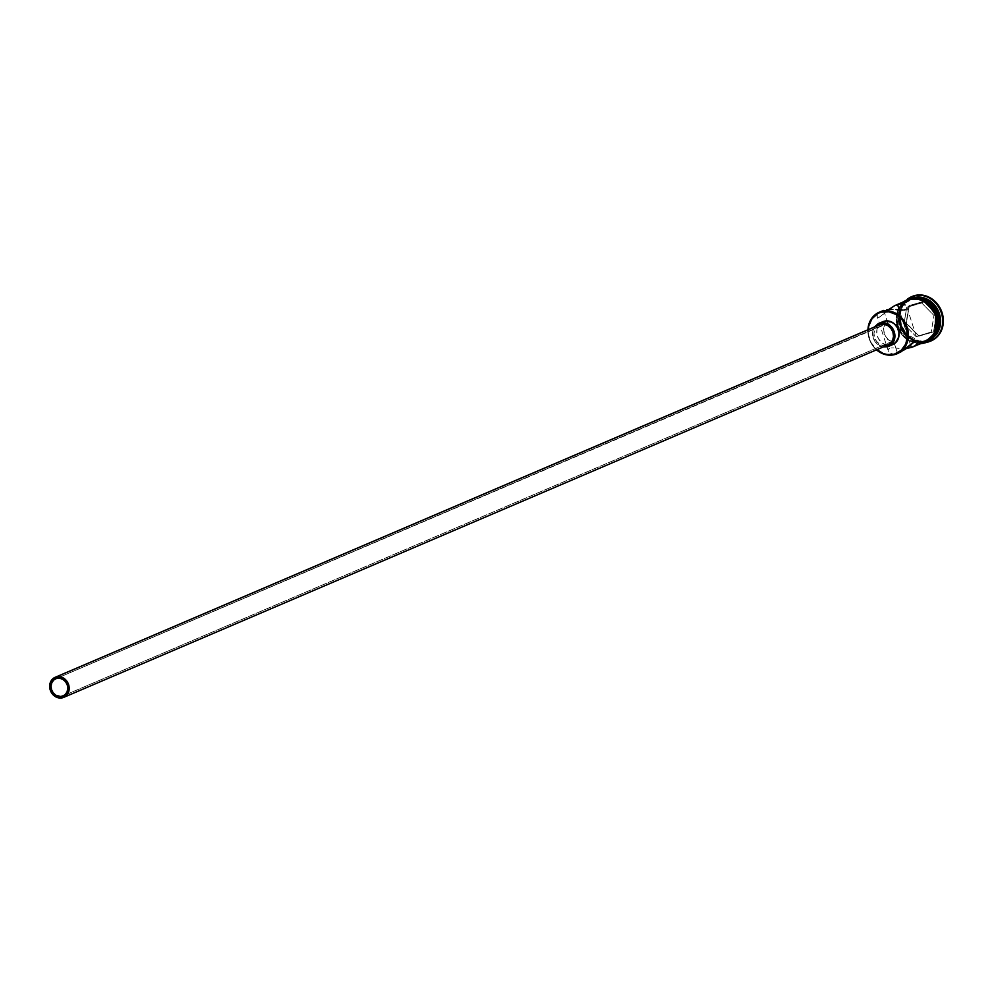 <?xml version="1.0" encoding="UTF-8"?>
<svg xmlns="http://www.w3.org/2000/svg" width="993" height="993" viewBox="0 0 993 993"><rect width="100%" height="100%" fill="white"/><g stroke="black" fill="none" stroke-linecap="round" stroke-linejoin="round"><path stroke-width="0.74" stroke-dasharray="4.96 3.72" d="M867.919 329.775A22.603 19.798 -113.2 0 0 876.509 349.846A22.603 19.798 66.8 0 1 867.919 329.775M876.807 349.722A21.97 19.252 66.8 0 1 868.23 329.651L868.403 334.318L871.022 342.461L876.807 349.722M889.467 322.737L56.564 678.442L887.792 323.035L891.28 322.762L889.467 322.737M893.104 323.11L894.867 323.755L893.104 323.11M895.711 324.177L896.518 324.674L895.711 324.177M897.945 325.878L899.112 327.342L897.945 325.878M899.906 329.043L900.254 330.892L899.906 329.043M900.167 332.779L900.254 330.892L900.167 332.779M899.335 335.473L898.901 336.317L899.335 335.473M897.821 337.843L898.901 336.317L897.821 337.843M895.065 340.165L893.501 340.822L895.065 340.165L893.501 340.822L897.548 353.421L898.268 353.185L895.065 354.489L897.548 353.421L893.501 340.822L888.996 340.413L884.813 335.398L883.422 328.472L885.135 324.55L887.792 323.035L887.097 320.876L887.792 323.035L885.135 324.55L883.534 327.715L884.142 333.636L887.73 339.556L890.398 340.934L893.501 340.822L63.875 695.547L893.501 340.822M879.45 324.848A10.911 9.558 -113.2 0 0 874.734 338.104A10.911 9.558 -113.2 0 0 887.072 345.254L62.758 697.719L887.072 345.254L883.298 345.49L879.599 344.112L876.521 341.319L874.548 337.558L873.977 333.387L874.883 329.44L877.142 326.325L880.406 324.512M882.988 321.645A12.475 10.923 -113.2 0 0 877.589 336.788A12.475 10.923 -113.2 0 0 891.689 344.968L887.543 346.743A12.475 10.923 66.8 0 1 873.455 338.563A12.475 10.923 66.8 0 1 878.842 323.42M910.494 344.856L899.261 309.866L910.494 344.856M883.745 310.437L887.097 320.876L883.745 310.437M932.079 336.602A21.66 18.979 66.8 0 1 925.153 340.611L925.848 341.319A22.603 19.798 -113.2 0 0 933.01 337.198A22.603 19.798 66.8 0 1 927.834 340.611A22.603 19.798 66.8 0 1 925.848 341.319L927.226 340.723A22.603 19.798 66.8 0 1 904.114 330.781A22.603 19.798 66.8 0 1 903.99 304.466A22.603 19.798 -113.2 0 0 904.114 330.781A22.603 19.798 -113.2 0 0 927.226 340.723L927.946 341.455L925.153 340.611A21.66 18.979 66.8 0 1 902.476 330.235A21.66 18.979 66.8 0 1 903.978 304.466A21.66 18.979 66.8 0 1 911.922 299.402L912.058 298.334A22.603 19.798 -113.2 0 0 899.906 325.356A22.603 19.798 -113.2 0 0 925.848 341.319A22.603 19.798 66.8 0 1 900.291 326.498A22.603 19.798 66.8 0 1 910.072 299.054A22.603 19.798 66.8 0 1 912.058 298.334L913.436 297.751A22.603 19.798 -113.2 0 0 911.45 298.459A22.603 19.798 -113.2 0 0 903.99 304.466A22.603 19.798 66.8 0 1 913.436 297.751L912.058 298.334A22.603 19.798 66.8 0 1 916.105 297.664A22.603 19.798 -113.2 0 0 912.058 298.334L911.922 299.402L915.894 298.756A21.66 18.979 66.8 0 1 935.989 312.547A21.66 18.979 66.8 0 1 932.079 336.602L925.153 340.611L917.656 341.071L910.296 338.328L904.201 332.792L901.917 329.229L899.335 321.186L899.683 312.969L902.898 305.819L905.442 303.002L911.922 299.402A21.66 18.979 66.8 0 1 915.894 298.756M907.379 299.191A24.155 21.176 -113.2 0 0 901.557 327.268A24.155 21.176 -113.2 0 0 925.873 342.461A24.155 21.176 66.8 0 1 901.557 327.268A24.155 21.176 66.8 0 1 907.379 299.191M894.978 353.918L897.548 353.421L894.978 353.918M890.808 353.371L892.682 353.88L890.808 353.371M888.45 351.423L877.216 316.63L878.197 317.462L880.977 316.283L889.492 308.885L879.413 317.239L877.427 317.04L877.353 315.017L877.142 316.159M888.375 349.164L888.09 350.244L889.405 348.357L888.375 349.164M891.155 347.972L893.477 347.947L891.155 347.972M896.17 348.121L899.112 348.344L896.17 348.121M902.215 348.493L905.38 348.456L902.215 348.493M906.497 348.369L905.38 348.456L906.497 348.369M907.49 300.147L902.798 303.15L898.119 309.605L896.232 317.785L897.411 326.424L901.507 334.231L907.875 340.003L915.546 342.858L923.366 342.386L911.351 347.513L923.366 342.386A22.603 19.798 -113.2 0 1 917.693 343.069A22.603 19.798 -113.2 0 1 898.069 328.211A22.603 19.798 -113.2 0 1 901.892 304.019A22.603 19.798 -113.2 0 1 907.577 300.109M878.097 313.751L879.401 312.51L878.097 313.751M925.699 341.518L930.826 338.328L935.505 331.873L937.392 323.706L936.213 315.066L932.117 307.259L925.749 301.487L918.078 298.62L910.258 299.104A22.603 19.798 66.8 0 1 935.816 313.925A22.603 19.798 66.8 0 1 926.047 341.381A22.603 19.798 66.8 0 1 925.699 341.518A22.603 19.798 66.8 0 1 924.061 342.089L916.241 342.573L908.57 339.705L902.203 333.933L898.106 326.126L896.915 317.487L898.814 309.32L903.493 302.865L911.636 298.521A22.603 19.798 -113.2 0 1 917.929 297.863L911.636 298.521L908.049 300.01L902.215 305.211L898.864 312.671L898.504 321.236L901.197 329.626L906.535 336.54L913.697 340.947L921.591 342.163L925.439 341.493L924.061 342.089A22.603 19.798 66.8 0 1 917.817 342.746A22.603 19.798 66.8 0 1 898.727 327.864A22.603 19.798 66.8 0 1 902.265 304.057A22.603 19.798 66.8 0 1 907.925 299.973A22.603 19.798 66.8 0 1 908.272 299.812A22.603 19.798 66.8 0 1 910.258 299.104L911.636 298.521A22.603 19.798 -113.2 0 0 909.65 299.228A22.603 19.798 -113.2 0 0 908.632 299.7A22.603 19.798 -113.2 0 0 903.022 304.193A22.603 19.798 -113.2 0 0 900.055 327.131A22.603 19.798 -113.2 0 0 917.966 342.026A22.603 19.798 -113.2 0 0 925.439 341.493L929.026 340.003L934.86 334.802M911.872 296.584A24.155 21.176 -113.2 0 0 901.843 325.977A24.155 21.176 -113.2 0 0 929.088 341.617L920.734 342.138L912.53 339.072L905.728 332.903L901.346 324.562L900.08 315.327L902.103 306.589L907.105 299.687L912.12 296.473M922.41 342.784L898.553 329.664L897.275 311.355L905.442 301.028M914.081 298.285L909.501 299.178M907.875 299.824L902.078 304.044M898.913 308.749L900.8 332.171L917.768 342.895M922.249 342.659L924.098 342.237L923.974 343.131M924.123 342.312L925.761 341.666M887.543 346.743L891.689 344.968L885.21 344.67L881.263 342.237L878.321 338.414L876.831 333.797L877.03 329.068L878.879 324.947L884.08 321.26M931.111 340.897L929.088 341.617A24.155 21.176 -113.2 0 0 930.863 341.009M937.342 314.111L924.62 301.115L909.005 305.658L906.088 323.184L918.798 336.18L934.425 331.65L937.342 314.111L934.425 331.65L916.154 336.677L903.928 324.19L906.423 323.135L918.637 335.622L931.173 332.32L916.154 336.677L933.656 331.252L936.461 314.409L933.966 315.464L931.173 332.32L934.425 331.65L933.656 331.252L936.461 314.409L924.235 301.909L921.752 302.977L933.966 315.464L937.342 314.111L936.461 314.409L924.235 301.909L906.733 307.333L921.752 302.977L924.62 301.115L937.342 314.111M927.226 340.723A22.603 19.798 -113.2 0 0 929.212 340.016A22.603 19.798 -113.2 0 0 931.409 338.886A22.603 19.798 66.8 0 1 927.226 340.723M915.608 298.769L919.419 298.943L926.779 301.686L932.874 307.222L935.158 310.784L937.74 318.827L937.938 322.986L936.126 330.818L931.633 337.012M925.687 341.518L924.061 342.089L925.439 341.493A22.603 19.798 -113.2 0 0 926.37 341.195A22.603 19.798 -113.2 0 0 927.425 340.785A22.603 19.798 -113.2 0 0 934.128 335.746M910.209 298.955L903.394 302.741L898.677 309.233L896.778 317.462L896.989 321.844L899.695 330.284L905.07 337.248L912.282 341.679L920.226 342.908L927.71 340.736M922.038 299.514L918.078 298.471M923.416 342.523L919.543 343.206L911.586 341.977L904.375 337.546L899.013 330.582L896.294 322.129L896.654 313.503L900.03 305.993L905.914 300.755M874.734 326.722L872.884 330.83L873.232 337.943L877.117 344.012L883.236 347.004M887.072 345.254A10.911 9.558 -113.2 0 0 888.027 344.919M887.792 323.035L886.315 323.656M903.928 324.19L906.733 307.333L909.216 306.278L906.423 323.135L903.928 324.19L906.733 307.333L921.752 302.977L933.966 315.464L931.173 332.32L916.154 336.677L903.928 324.19M918.637 335.622L906.088 323.184L918.637 335.622M906.423 323.135L909.005 305.658L906.423 323.135M909.216 306.278L909.005 305.658L924.62 301.115L924.235 301.909L909.216 306.278M894.333 340.525L63.093 695.944M906.894 307.11L917.88 341.319M909.65 299.228L908.272 299.812M911.45 298.459L910.072 299.054M902.612 302.244L897.759 328.894L920.374 343.801M929.212 340.016L927.834 340.611M927.425 340.785L926.047 341.381M886.985 323.333L55.745 678.74"/><path stroke-width="1.49" d="M868.23 329.651A21.97 19.252 66.8 0 1 881.176 312.212L881.263 311.504A22.603 19.798 66.8 0 1 906.82 326.325A22.603 19.798 66.8 0 1 897.051 353.769A22.603 19.798 66.8 0 1 895.065 354.489A22.603 19.798 66.8 0 1 876.509 349.846A22.603 19.798 -113.2 0 0 895.065 354.489L894.594 354.004A21.97 19.252 66.8 0 1 876.807 349.722M876.211 349.201L883.174 353.471L886.997 354.476L895.065 354.489A22.603 19.798 -113.2 0 0 907.217 327.467A22.603 19.798 -113.2 0 0 881.263 311.504A22.603 19.798 -113.2 0 0 867.919 329.775A22.603 19.798 66.8 0 1 879.277 312.212A22.603 19.798 66.8 0 1 881.263 311.504L883.745 310.437L877.688 313.664L872.015 318.728L868.751 325.977L868.205 330.086M62.274 696.23L63.875 695.547L60.685 696.503L55.869 695.249L53.225 692.853L51.537 689.626L51.04 686.051L51.835 682.675L53.771 680.006L56.564 678.442A9.347 8.192 66.8 0 1 67.139 684.574A9.347 8.192 66.8 0 1 63.093 695.944A9.347 8.192 66.8 0 1 62.274 696.23A9.347 8.192 66.8 0 1 51.698 690.098A9.347 8.192 66.8 0 1 55.745 678.74A9.347 8.192 66.8 0 1 56.564 678.442L59.803 678.244L62.981 679.435L65.612 681.819L67.301 685.046L67.797 688.633L67.015 692.009L65.079 694.678L62.274 696.23M878.681 325.232L880.406 324.512A10.911 9.558 -113.2 0 0 879.45 324.848L55.136 677.313A10.911 9.558 66.8 0 1 56.092 676.965L880.406 324.512L884.18 324.277L887.891 325.654L890.969 328.447L892.943 332.208L893.514 336.391L892.595 340.326L890.336 343.441L887.072 345.254M63.713 697.371L888.027 344.919A10.911 9.558 -113.2 0 0 892.744 331.662A10.911 9.558 -113.2 0 0 880.406 324.512L56.092 676.965A10.911 9.558 66.8 0 1 68.43 684.115A10.911 9.558 66.8 0 1 63.713 697.371A10.911 9.558 66.8 0 1 62.758 697.719A10.911 9.558 66.8 0 1 50.42 690.557A10.911 9.558 66.8 0 1 55.136 677.313M882.107 322.08L884.08 321.26A12.475 10.923 -113.2 0 0 882.988 321.645L878.842 323.42A12.475 10.923 66.8 0 1 879.935 323.023L886.203 320.888L890.56 321.558L894.507 323.991L897.449 327.802L898.938 332.432L898.739 337.161L895.425 342.895L891.689 344.968A12.475 10.923 -113.2 0 0 892.781 344.571A12.475 10.923 -113.2 0 0 898.181 329.428A12.475 10.923 -113.2 0 0 884.08 321.26L879.935 323.023A12.475 10.923 66.8 0 1 894.035 331.203A12.475 10.923 66.8 0 1 888.648 346.346A12.475 10.923 66.8 0 1 887.543 346.743L891.28 344.67L894.594 338.936L894.259 331.836L891.999 327.529L888.487 324.339L882.057 322.663L877.961 323.855L874.585 326.933M886.6 309.816L889.716 309.506L886.6 309.816M892.881 309.468L889.716 309.506L892.881 309.468M897.498 309.717L895.996 309.617L897.498 309.717M900.316 309.94L898.938 309.841L900.316 309.94M902.836 310.039L901.619 310.015L902.836 310.039M905.69 309.605L903.928 309.99L905.69 309.605M905.07 304.988L904.3 304.59L905.07 304.988M902.414 304.081L900.142 304.032L902.414 304.081M888.611 309.58L894.83 305.583L900.142 304.032L897.56 304.541L909.563 299.402A22.603 19.798 -113.2 0 0 907.577 300.109L894.83 305.583L897.56 304.541L899.261 309.866L897.56 304.541L907.49 300.147M897.051 353.769L905.579 349.089L915.683 340.723L917.346 340.636L917.966 341.791L915.695 345.452L911.351 347.513L910.494 344.856L911.351 347.513L905.38 348.456L911.351 347.513L925.352 341.666A22.603 19.798 -113.2 0 0 935.121 314.222A22.603 19.798 -113.2 0 0 909.563 299.402L917.383 298.918L925.054 301.785L931.422 307.557L935.518 315.352L936.709 324.003L934.81 332.171L930.131 338.625L923.366 342.386A22.603 19.798 -113.2 0 0 925.352 341.666M917.88 341.319L917.011 344.186L913.796 346.594M912.12 296.473L914.342 295.678L913.448 297.677L913.647 295.976A24.155 21.176 66.8 0 1 940.967 311.814A24.155 21.176 66.8 0 1 930.515 341.158A24.155 21.176 66.8 0 1 928.393 341.915L927.946 341.455L928.393 341.915A24.155 21.176 66.8 0 1 925.873 342.461A24.155 21.176 -113.2 0 0 928.393 341.915A24.155 21.176 -113.2 0 0 941.389 313.031A24.155 21.176 -113.2 0 0 913.647 295.976A24.155 21.176 -113.2 0 0 907.379 299.191A24.155 21.176 66.8 0 1 911.524 296.733A24.155 21.176 66.8 0 1 913.647 295.976L914.342 295.678A24.155 21.176 -113.2 0 0 912.219 296.435A24.155 21.176 -113.2 0 0 911.872 296.584M923.205 342.585L930.23 338.75L934.947 332.258L936.846 324.028L935.654 315.315L931.533 307.47L925.116 301.649L917.383 298.769L909.526 299.253L909.65 298.359L909.526 299.253L905.442 301.028L909.526 299.253C918.19 295.393 926.903 300.742 935.654 315.315C936.958 332.059 932.874 341.12 923.416 342.523L923.974 343.131L922.41 342.784M920.374 343.801L923.974 343.131C950.14 336.987 934.922 289.534 909.65 298.359L910.209 298.955L909.65 298.359L902.612 302.244M909.501 299.178L907.875 299.824M902.078 304.044L898.913 308.749M917.768 342.895L922.249 342.659M923.974 343.131L924.123 342.312M925.761 341.666L935.294 332.68L935.691 313.229L922.447 299.675L910.209 298.955M894.594 354.004L901.172 350.355L905.728 344.087L907.565 336.143L906.41 327.727L902.426 320.143L896.245 314.533L888.772 311.752L881.176 312.212A21.97 19.252 66.8 0 1 906.41 327.727A21.97 19.252 66.8 0 1 894.594 354.004M930.863 341.009A24.155 21.176 -113.2 0 0 931.211 340.86A24.155 21.176 -113.2 0 0 941.662 311.517A24.155 21.176 -113.2 0 0 914.342 295.678L922.696 295.157L930.9 298.223L937.702 304.392L942.084 312.733L943.35 321.98L941.327 330.706L936.325 337.608L931.111 340.897M931.409 338.886A22.603 19.798 -113.2 0 0 938.546 311.454A22.603 19.798 -113.2 0 0 913.783 297.652A22.603 19.798 66.8 0 1 938.546 311.454A22.603 19.798 66.8 0 1 931.409 338.886M916.105 297.664A22.603 19.798 66.8 0 1 937.156 312.038A22.603 19.798 66.8 0 1 933.01 337.198A22.603 19.798 -113.2 0 0 937.156 312.038A22.603 19.798 -113.2 0 0 916.105 297.664M934.128 335.746L936.883 331.29L938.782 323.122L938.571 318.765L935.878 310.387L930.54 303.461L927.127 300.904L917.929 297.863A22.603 19.798 -113.2 0 1 936.747 312.224A22.603 19.798 -113.2 0 1 934.128 335.746M927.71 340.736L933.594 335.497L935.629 331.96L936.97 327.988L937.33 319.349L934.612 310.908L932.216 307.172L925.811 301.351L922.038 299.514M918.078 298.471L914.081 298.285M900.266 352.378L915.683 340.723L916.899 340.487L917.966 341.791M888.263 309.866L894.83 305.583M883.162 346.991L887.543 346.743M62.758 697.719L66.022 695.907L68.281 692.791L69.187 688.844L68.616 684.673L66.643 680.9L63.564 678.12L59.865 676.73L56.092 676.965L52.828 678.778L50.569 681.893L49.65 685.84L50.221 690.011L52.195 693.772L55.273 696.565L58.984 697.942L62.758 697.719M881.846 311.119L879.277 312.212M912.219 296.435L911.524 296.733M931.211 340.86L930.515 341.158M892.781 344.571L888.648 346.346"/></g></svg>
